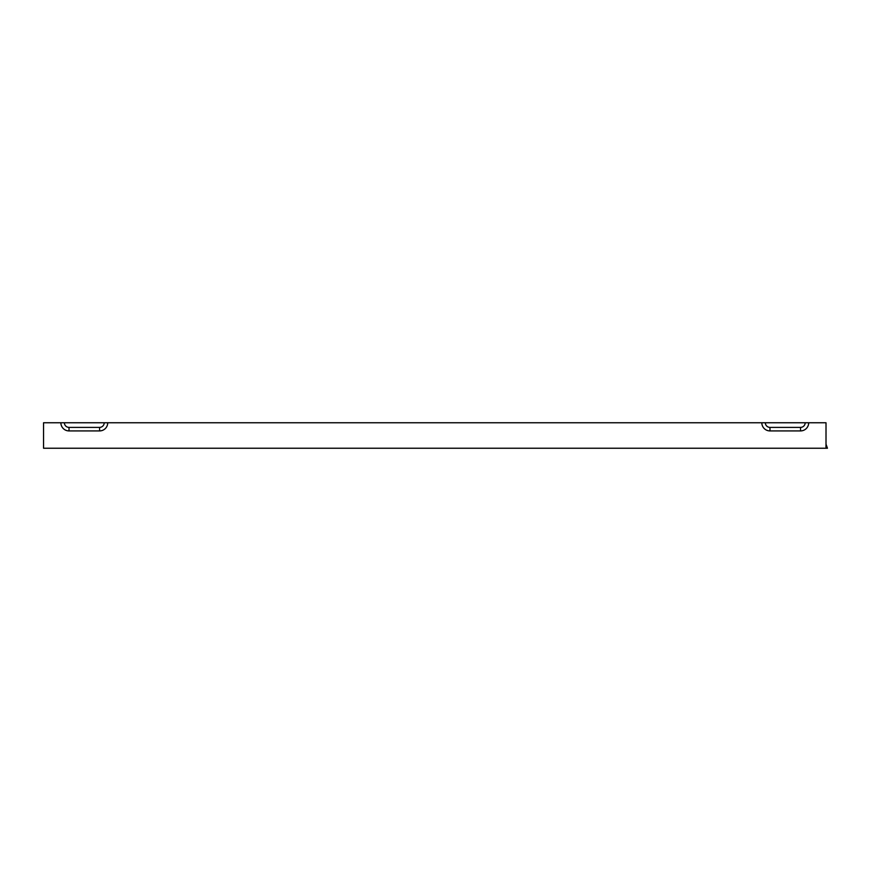 <?xml version="1.0" encoding="UTF-8"?>
<svg xmlns="http://www.w3.org/2000/svg" width="871" height="871" viewBox="0 0 871 871"><rect width="100%" height="100%" fill="white"/><g stroke="black" fill="none" stroke-linecap="round" stroke-linejoin="round"><path stroke-width="1.31" d="M805.163 422.762A4.616 4.616 0 0 1 800.536 427.389L769.975 427.389A4.616 4.616 0 0 1 765.348 422.762L761.82 422.762A8.155 8.155 0 0 0 769.975 430.916L800.536 430.916A8.155 8.155 0 0 0 808.691 422.762L43.55 422.762L43.55 448.238L827.45 448.238L826.013 444.156L826.013 448.238M808.691 422.762L826.013 422.762L826.013 444.156M60.872 422.762A8.155 8.155 0 0 0 69.016 430.916L99.588 430.916A8.155 8.155 0 0 0 107.732 422.762M104.204 422.762A4.616 4.616 0 0 1 99.588 427.389L69.016 427.389A4.616 4.616 0 0 1 64.4 422.762L62.364 422.762M69.016 430.916L69.016 427.389M99.588 430.916L99.588 427.389M800.536 430.916L800.536 427.389M769.975 430.916L769.975 427.389M825.882 446.202L826.013 446.758"/></g></svg>
